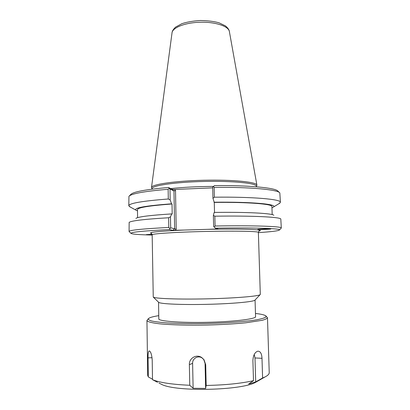<?xml version="1.0" encoding="UTF-8"?>
<svg xmlns="http://www.w3.org/2000/svg" width="410" height="410" viewBox="0 0 410 410"><rect width="100%" height="100%" fill="white"/><g stroke="black" fill="none" stroke-linecap="round" stroke-linejoin="round"><path stroke-width="0.61" d="M258.121 229.497L257.762 229.431C257.275 229.185 268.509 228.729 270.451 228.918L270.779 228.98C271.194 229.226 260.124 229.677 258.121 229.497M152.166 234.669L146.324 234.628L152.079 234.264M255.01 300.058L254.866 300.207C253.175 301.847 231.932 303.779 206.881 304.343C181.825 304.917 160.52 303.948 158.757 302.39L158.608 302.247M258.976 231.035C266.669 229.585 241.905 228.58 207.065 229.349L184.331 230.041C157.968 231.245 147.026 232.388 151.51 233.474M152.177 235.043C139.062 234.761 131.989 234.192 130.964 233.341C130.769 232.127 143.526 230.876 169.238 229.585L173.051 230.323L184.331 230.041M207.065 229.349L218.079 228.954L215.506 228.165C253.954 227.504 281.25 228.472 279.492 229.969C278.508 230.871 271.471 231.758 258.382 232.634M260.299 294.39L260.124 294.662C258.5 296.251 234.874 298.224 206.753 298.854C178.637 299.5 154.944 298.603 153.253 297.091L152.172 234.807C151.147 233.731 176.782 232.05 207.045 231.43C235.955 230.794 259.197 231.327 258.377 232.398L260.299 294.39M175.157 230.323L176.213 229.19L175.511 190.496L174.419 189.456L212.708 187.867M279.461 192.551L277.908 191.132C275.909 187.903 249.408 185.238 214.471 185.561L212.693 187.226L212.959 198.332L214.271 202.407L214.512 212.421M174.419 189.456L172.328 189.389L168.515 187.493C145.724 189.487 133.148 191.813 130.79 194.473L129.304 195.959M152.125 189.164L152.115 188.641C151.526 185.622 175.075 182.101 204.093 181.461C233.105 180.789 256.788 183.234 256.337 186.278L256.352 186.796M256.757 185.709L256.906 185.125C256.967 182.035 233.116 179.575 204.062 180.251C175.008 180.892 151.295 184.433 151.495 187.513L151.669 188.093M213.369 215.373L213.636 226.458L214.23 227.073L215.081 226.002L214.84 216.193L213.369 215.373L214.194 212.426C247.127 211.949 272.194 213.338 273.88 215.27M215.506 228.165L214.23 227.073M176.213 229.19L170.668 227.801L169.238 229.585M175.511 190.496L173.963 190.952L174.634 228.626L173.051 230.323M170.668 227.801L170.478 216.839L171.728 213.907L172.195 214.051L172.015 203.995L171.549 203.816L170.186 199.988L169.996 189.005L173.963 190.952L172.328 189.389M168.515 187.493L169.243 188.333L168.136 189.271L168.305 198.993L170.186 199.988M169.996 189.005L169.243 188.333M130.149 206.963L128.796 205.743L128.95 196.313C131.323 193.633 144.387 191.291 168.136 189.271M128.796 205.743C129.17 203.257 142.342 201.008 168.305 198.993M281.132 228.242L281.301 227.996C282.311 226.392 254.113 225.331 215.081 226.002M281.301 227.996L280.804 218.935C279.374 216.992 251.663 215.619 214.84 216.193M170.478 216.839L168.623 217.756L168.787 227.453L169.935 228.447M168.787 227.453C142.7 228.795 129.463 230.133 129.073 231.45L129.252 231.686M212.959 198.332L214.379 197.2L214.143 187.36L213.251 186.494M214.143 187.36C250.366 186.975 277.888 189.645 279.825 192.89L280.409 202.304L279.113 203.58M168.623 217.756C144.392 219.201 131.236 220.744 129.155 222.379L129.073 231.45M135.91 218.402C138.067 216.777 150.009 215.281 171.728 213.907M137.575 217.659L137.478 209.571C137.852 207.532 149.368 205.676 172.015 203.995M137.493 210.848L135.966 210.156C133.604 207.885 145.463 205.774 171.549 203.816M213.948 202.217C252.073 201.73 278.021 204.247 273.449 207.04L271.953 207.798M214.379 197.2C253.242 196.718 281.368 199.286 280.409 202.304M214.271 202.407C248.122 202.002 272.701 204.042 271.912 206.522L272.184 214.604M255.707 381.9L248.634 384.011L253.493 380.68L252.898 360.585C253.201 355.327 254.846 352.19 257.823 351.17C260.36 351.211 261.749 353.589 261.995 358.314L262.6 378.005L255.707 381.9L254.994 357.95L261.995 358.314M254.226 354.486L254.994 357.95M152.489 379.188L148.307 376.954L148.051 357.858C147.954 353.522 148.374 351.206 149.317 350.909C150.818 351.652 151.782 354.722 152.218 360.118L152.494 379.68L157.563 382.299M148.328 318.729L146.949 320.456C147.359 321.742 151.521 322.854 159.434 323.787C170.775 324.93 188.538 325.417 207.347 325.033C221.743 324.648 234.551 323.9 245.764 322.793L262.026 320.333C265.296 319.446 267.11 318.575 267.479 317.724L266.023 316.059M146.949 320.456L147.687 375.365L148.307 376.954M152.494 379.68C159.664 382.612 172.092 384.472 189.768 385.272L189.364 364.649C188.964 358.248 196.334 353.83 201.694 357.525L203.995 359.703L205.707 364.746L206.168 385.456C225.105 385.082 240.88 383.488 253.493 380.68M262.6 378.005L265.065 376.923C267.894 375.478 269.283 374.038 269.232 372.608L267.479 317.724M205.63 388.429L193.115 388.275L192.608 363.352C192.321 358.483 198.076 355.162 202.027 357.93L203.77 359.575L205.077 363.419L205.63 388.429L206.168 385.456M193.115 388.275L189.768 385.272M159.951 383.534L161.463 384.308C175.465 392.057 242.243 390.54 255.876 382.166L257.352 381.326M255.466 313.455C261.037 314.096 264.476 314.885 265.777 315.823L265.844 317.12C264.383 318.027 261.272 318.934 256.516 319.836C245.718 321.599 227.201 323.013 207.316 323.51C192.054 323.787 178.704 323.587 167.27 322.911C160.53 322.393 155.339 321.758 151.695 321.004C149.014 320.205 147.969 319.364 148.563 318.483L150.075 317.668C151.905 316.961 154.801 316.289 158.757 315.654M158.798 318.257L158.901 319.287C161.294 321.425 182.552 322.901 207.286 322.327C232.024 321.778 253.19 319.339 255.491 317.094L255.543 316.064M213.369 186.401C197.343 186.504 183.132 187.232 170.729 188.595M215.27 227.986L216.398 229.067M229.38 31.549C229.221 29.879 227.914 27.998 225.464 25.902L219.083 22.837C214.215 21.428 207.937 20.649 200.249 20.5C192.731 21.018 186.611 22.084 181.886 23.693L175.644 27.065C173.322 29.243 172.118 31.175 172.026 32.846C172.497 27.562 185.356 22.529 200.48 22.217C215.598 21.843 228.672 26.286 229.38 31.549L256.896 185.084M152.048 357.694L148.051 357.858M192.608 363.352L189.364 364.649M205.077 363.419L205.707 364.746M158.552 302.196L158.813 319.216M255.061 300.007L255.573 317.017M152.172 234.807C151.603 233.428 151.203 232.911 150.962 233.254L151.449 233.428M259.038 230.984L259.515 230.794C259.253 230.466 258.874 230.999 258.377 232.398M254.866 300.207L260.124 294.662M158.757 302.39L153.253 297.091M256.342 186.468L256.844 185.556M152.12 188.836L151.577 187.944M279.492 229.969L281.281 228.088M130.964 233.341L129.099 231.537M172.026 32.846L151.5 187.478M135.966 210.156L129.304 206.496M273.449 207.04L279.938 203.078M202.027 357.93L201.699 357.53M255.876 382.166L265.065 376.923M161.463 384.308L158.952 383.022"/></g></svg>
